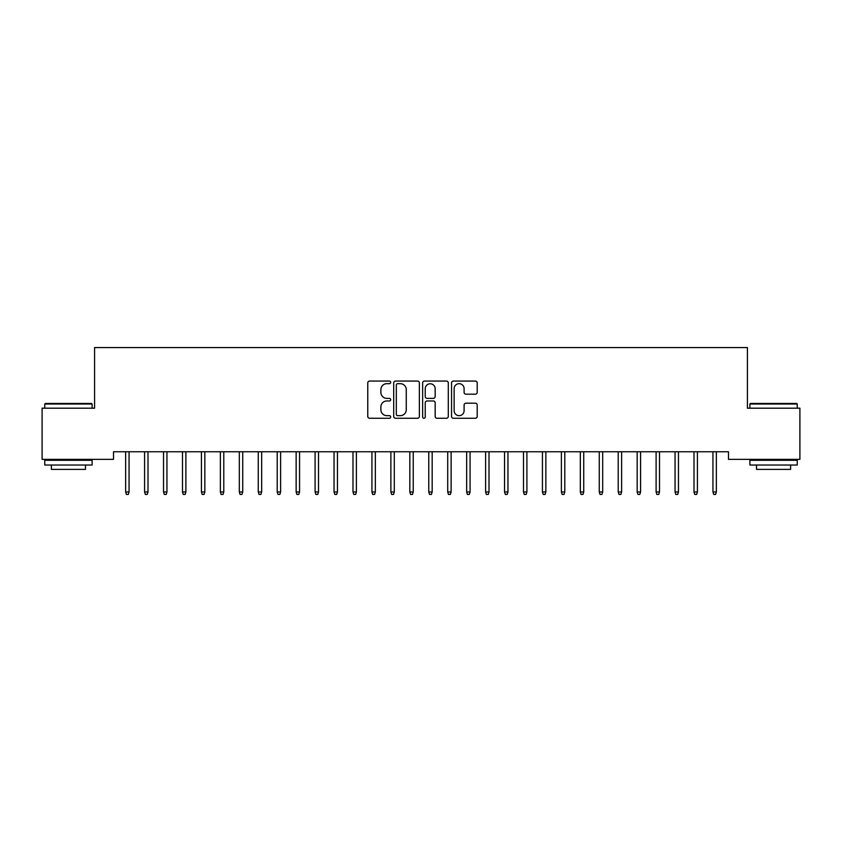 <?xml version="1.0" encoding="UTF-8"?>
<svg xmlns="http://www.w3.org/2000/svg" width="842" height="842" viewBox="0 0 842 842"><rect width="100%" height="100%" fill="white"/><g stroke="black" fill="none" stroke-linecap="round" stroke-linejoin="round"><path stroke-width="1.26" d="M390.688 382.373A1.305 1.305 0 0 0 389.383 381.068L369.627 381.068A1.863 1.863 0 0 0 367.765 382.931L367.765 416.401A1.863 1.863 0 0 0 369.627 418.263L389.383 418.263A1.305 1.305 0 0 0 390.688 416.958A1.305 1.305 0 0 0 389.383 415.664L386.825 415.664A5.947 5.947 0 0 1 380.879 409.707L380.879 406.918A5.947 5.947 0 0 1 386.825 400.971L389.383 400.971A1.305 1.305 0 0 0 390.688 399.666A1.305 1.305 0 0 0 389.383 398.371L386.825 398.371A5.947 5.947 0 0 1 380.879 392.414L380.879 389.625A5.947 5.947 0 0 1 386.825 383.678L389.383 383.678A1.305 1.305 0 0 0 390.688 382.373M475.351 394.182A1.863 1.863 0 0 0 477.203 392.319L477.203 382.931A1.863 1.863 0 0 0 475.351 381.068L453.406 381.068A1.863 1.863 0 0 0 451.544 382.931L451.544 416.401A1.863 1.863 0 0 0 453.406 418.263L475.351 418.263A1.863 1.863 0 0 0 477.203 416.401L477.203 405.065A1.863 1.863 0 0 0 475.351 403.202L465.952 403.202A1.863 1.863 0 0 0 464.1 405.065L464.1 410.685A4.978 4.978 0 0 1 459.122 415.664A4.978 4.978 0 0 1 454.143 410.685L454.143 388.646A4.978 4.978 0 0 1 459.122 383.678A4.978 4.978 0 0 1 464.1 388.646L464.1 392.319A1.863 1.863 0 0 0 465.952 394.182L475.351 394.182M728.477 451.765L113.523 451.765L113.523 459.343L42.1 459.343L42.1 408.191L94.578 408.191L94.578 347.567L747.422 347.567L747.422 408.191L799.9 408.191L799.9 459.343L728.477 459.343L728.477 451.765M419.369 382.931A1.863 1.863 0 0 0 417.516 381.068L395.572 381.068A1.863 1.863 0 0 0 393.709 382.931L393.709 416.401A1.863 1.863 0 0 0 395.572 418.263L417.516 418.263A1.863 1.863 0 0 0 419.369 416.401L419.369 382.931M424.484 381.068L446.428 381.068A1.863 1.863 0 0 1 448.291 382.931L448.291 416.401A1.863 1.863 0 0 1 446.428 418.263L437.04 418.263A1.863 1.863 0 0 1 435.177 416.401L435.177 402.834A1.863 1.863 0 0 0 433.325 400.971L427.094 400.971A1.863 1.863 0 0 0 425.231 402.834L425.231 416.958A1.305 1.305 0 0 1 423.926 418.263A1.305 1.305 0 0 1 422.631 416.958L422.631 382.931A1.863 1.863 0 0 1 424.484 381.068M397.613 383.678A1.305 1.305 0 0 0 396.319 384.973L396.319 414.359A1.305 1.305 0 0 0 397.613 415.664L400.308 415.664A5.947 5.947 0 0 0 406.265 409.707L406.265 389.625A5.947 5.947 0 0 0 400.308 383.678L397.613 383.678M435.177 388.741A4.978 4.978 0 0 0 430.209 383.773A4.978 4.978 0 0 0 425.231 388.741L425.231 396.508A1.863 1.863 0 0 0 427.094 398.371L433.325 398.371A1.863 1.863 0 0 0 435.177 396.508L435.177 388.741M125.647 491.97L126.405 494.433L128.3 494.433L129.058 491.97L125.647 491.97L125.647 451.765M129.058 491.97L129.058 451.765M144.592 491.97L145.35 494.433L147.245 494.433L148.003 491.97L144.592 491.97L144.592 451.765M148.003 491.97L148.003 451.765M163.537 491.97L164.295 494.433L166.19 494.433L166.948 491.97L163.537 491.97L163.537 451.765M166.948 491.97L166.948 451.765M44.752 404.023L45.321 403.455L91.546 403.455L92.115 404.023L44.752 404.023L44.752 408.191M92.115 465.026L44.752 465.026L44.752 460.29L92.115 460.29L92.115 465.026M85.484 465.026L85.484 469.383L51.383 469.383L51.383 465.026M749.885 404.023L750.454 403.455L796.679 403.455L797.248 404.023L749.885 404.023L749.885 408.191M797.248 465.026L749.885 465.026L749.885 460.29L797.248 460.29L797.248 465.026M790.617 465.026L790.617 469.383L756.516 469.383L756.516 465.026M182.482 491.97L183.24 494.433L185.135 494.433L185.893 491.97L182.482 491.97L182.482 451.765M185.893 491.97L185.893 451.765M201.427 491.97L202.185 494.433L204.08 494.433L204.838 491.97L201.427 491.97L201.427 451.765M204.838 491.97L204.838 451.765M220.372 491.97L221.13 494.433L223.025 494.433L223.783 491.97L220.372 491.97L220.372 451.765M223.783 491.97L223.783 451.765M239.317 491.97L240.075 494.433L241.97 494.433L242.728 491.97L239.317 491.97L239.317 451.765M242.728 491.97L242.728 451.765M258.262 491.97L259.02 494.433L260.915 494.433L261.673 491.97L258.262 491.97L258.262 451.765M261.673 491.97L261.673 451.765M277.207 491.97L277.965 494.433L279.86 494.433L280.618 491.97L277.207 491.97L277.207 451.765M280.618 491.97L280.618 451.765M296.152 491.97L296.91 494.433L298.805 494.433L299.563 491.97L296.152 491.97L296.152 451.765M299.563 491.97L299.563 451.765M315.097 491.97L315.855 494.433L317.75 494.433L318.508 491.97L315.097 491.97L315.097 451.765M318.508 491.97L318.508 451.765M334.042 491.97L334.8 494.433L336.695 494.433L337.453 491.97L334.042 491.97L334.042 451.765M337.453 491.97L337.453 451.765M352.987 491.97L353.745 494.433L355.64 494.433L356.398 491.97L352.987 491.97L352.987 451.765M356.398 491.97L356.398 451.765M371.932 491.97L372.69 494.433L374.585 494.433L375.343 491.97L371.932 491.97L371.932 451.765M375.343 491.97L375.343 451.765M390.877 491.97L391.635 494.433L393.53 494.433L394.288 491.97L390.877 491.97L390.877 451.765M394.288 491.97L394.288 451.765M409.822 491.97L410.58 494.433L412.475 494.433L413.233 491.97L409.822 491.97L409.822 451.765M413.233 491.97L413.233 451.765M428.767 491.97L429.525 494.433L431.42 494.433L432.178 491.97L428.767 491.97L428.767 451.765M432.178 491.97L432.178 451.765M447.712 491.97L448.47 494.433L450.365 494.433L451.123 491.97L447.712 491.97L447.712 451.765M451.123 491.97L451.123 451.765M466.657 491.97L467.415 494.433L469.31 494.433L470.068 491.97L466.657 491.97L466.657 451.765M470.068 491.97L470.068 451.765M485.602 491.97L486.36 494.433L488.255 494.433L489.013 491.97L485.602 491.97L485.602 451.765M489.013 491.97L489.013 451.765M504.547 491.97L505.305 494.433L507.2 494.433L507.958 491.97L504.547 491.97L504.547 451.765M507.958 491.97L507.958 451.765M523.492 491.97L524.25 494.433L526.145 494.433L526.903 491.97L523.492 491.97L523.492 451.765M526.903 491.97L526.903 451.765M542.437 491.97L543.195 494.433L545.09 494.433L545.848 491.97L542.437 491.97L542.437 451.765M545.848 491.97L545.848 451.765M561.382 491.97L562.14 494.433L564.035 494.433L564.793 491.97L561.382 491.97L561.382 451.765M564.793 491.97L564.793 451.765M580.327 491.97L581.085 494.433L582.98 494.433L583.738 491.97L580.327 491.97L580.327 451.765M583.738 491.97L583.738 451.765M599.272 491.97L600.03 494.433L601.925 494.433L602.683 491.97L599.272 491.97L599.272 451.765M602.683 491.97L602.683 451.765M618.217 491.97L618.975 494.433L620.87 494.433L621.628 491.97L618.217 491.97L618.217 451.765M621.628 491.97L621.628 451.765M637.162 491.97L637.92 494.433L639.815 494.433L640.573 491.97L637.162 491.97L637.162 451.765M640.573 491.97L640.573 451.765M656.107 491.97L656.865 494.433L658.76 494.433L659.518 491.97L656.107 491.97L656.107 451.765M659.518 491.97L659.518 451.765M675.052 491.97L675.81 494.433L677.705 494.433L678.463 491.97L675.052 491.97L675.052 451.765M678.463 491.97L678.463 451.765M693.997 491.97L694.755 494.433L696.65 494.433L697.408 491.97L693.997 491.97L693.997 451.765M697.408 491.97L697.408 451.765M712.942 491.97L713.7 494.433L715.595 494.433L716.353 491.97L712.942 491.97L712.942 451.765M716.353 491.97L716.353 451.765M92.115 408.191L92.115 404.023M81.316 460.29L81.316 459.343M55.551 460.29L55.551 459.343M797.248 408.191L797.248 404.023M786.449 460.29L786.449 459.343M760.684 460.29L760.684 459.343"/></g></svg>
